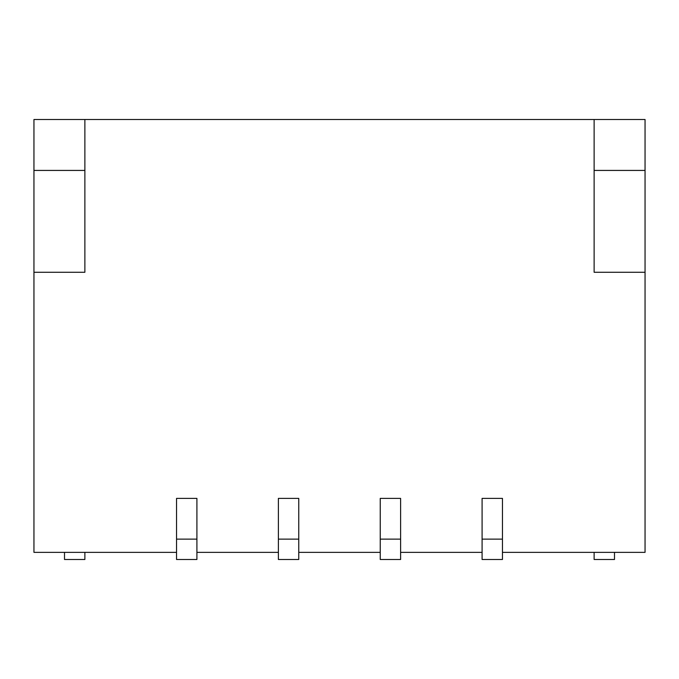 <?xml version="1.0" encoding="UTF-8"?>
<svg xmlns="http://www.w3.org/2000/svg" width="679" height="679" viewBox="0 0 679 679"><rect width="100%" height="100%" fill="white"/><g stroke="black" fill="none" stroke-linecap="round" stroke-linejoin="round"><path stroke-width="1.02" d="M502.46 552.366L645.05 552.366L645.05 272.279L594.125 272.279L594.125 119.504L84.875 119.504L84.875 272.279L33.95 272.279L33.95 552.366L176.54 552.366M33.95 272.279L33.95 119.504L84.875 119.504M196.91 552.366L278.39 552.366M298.76 552.366L380.24 552.366M400.61 552.366L482.09 552.366M594.125 119.504L645.05 119.504L645.05 272.279M594.125 170.429L645.05 170.429M84.875 170.429L33.95 170.429M176.54 539.126L176.54 559.496L196.91 559.496L196.91 498.386L176.54 498.386L176.54 539.126L196.91 539.126M278.39 539.126L278.39 559.496L298.76 559.496L298.76 498.386L278.39 498.386L278.39 539.126L298.76 539.126M380.24 539.126L380.24 559.496L400.61 559.496L400.61 498.386L380.24 498.386L380.24 539.126L400.61 539.126M482.09 539.126L482.09 559.496L502.46 559.496L502.46 498.386L482.09 498.386L482.09 539.126L502.46 539.126M594.125 552.366L594.125 559.496L614.495 559.496L614.495 552.366M84.875 552.366L84.875 559.496L64.505 559.496L64.505 552.366"/></g></svg>
